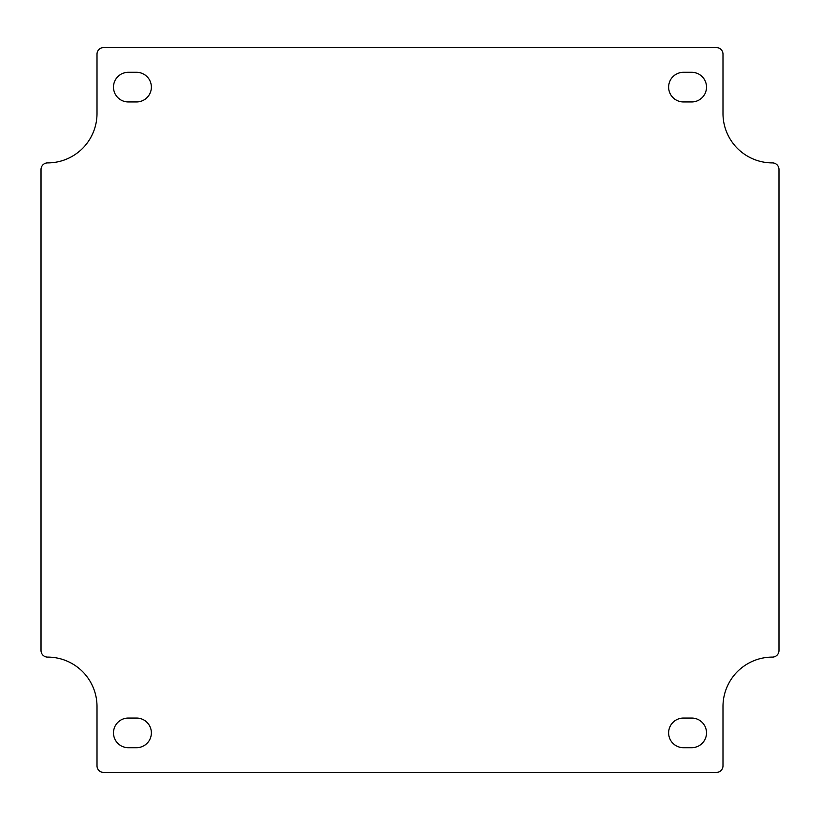 <?xml version="1.0" encoding="UTF-8"?>
<svg xmlns="http://www.w3.org/2000/svg" width="820" height="820" viewBox="0 0 820 820"><rect width="100%" height="100%" fill="white"/><g stroke="black" fill="none" stroke-linecap="round" stroke-linejoin="round"><path stroke-width="0.61" stroke-dasharray="4.1 3.07" d="M47.591 162.903A6.591 6.591 0 0 0 41 169.494L41 650.506A6.591 6.591 0 0 0 47.591 657.097A49.415 49.415 0 0 1 97.006 706.522L97.006 765.818A6.591 6.591 0 0 0 103.597 772.409L716.403 772.409A6.591 6.591 0 0 0 722.994 765.818L722.994 706.522A49.415 49.415 0 0 1 772.409 657.097A6.591 6.591 0 0 0 779 650.506L779 169.494A6.591 6.591 0 0 0 772.409 162.903A49.415 49.415 0 0 1 722.994 113.478L722.994 54.181A6.591 6.591 0 0 0 716.403 47.591L103.597 47.591A6.591 6.591 0 0 0 97.006 54.181L97.006 113.478A49.415 49.415 0 0 1 47.591 162.903M136.54 72.303L128.309 72.303A14.822 14.822 0 0 0 113.478 87.125A14.822 14.822 0 0 0 128.309 101.946L136.54 101.946A14.822 14.822 0 0 0 151.372 87.125A14.822 14.822 0 0 0 136.54 72.303M691.691 72.303L683.46 72.303A14.822 14.822 0 0 0 668.628 87.125A14.822 14.822 0 0 0 683.46 101.946L691.691 101.946A14.822 14.822 0 0 0 706.522 87.125A14.822 14.822 0 0 0 691.691 72.303M691.691 718.053L683.46 718.053A14.822 14.822 0 0 0 668.628 732.875A14.822 14.822 0 0 0 683.46 747.697L691.691 747.697A14.822 14.822 0 0 0 706.522 732.875A14.822 14.822 0 0 0 691.691 718.053M136.54 718.053L128.309 718.053A14.822 14.822 0 0 0 113.478 732.875A14.822 14.822 0 0 0 128.309 747.697L136.54 747.697A14.822 14.822 0 0 0 151.372 732.875A14.822 14.822 0 0 0 136.54 718.053"/><path stroke-width="1.23" d="M41 169.494A6.591 6.591 0 0 1 47.591 162.903A49.415 49.415 0 0 0 97.006 113.478L97.006 54.181A6.591 6.591 0 0 1 103.597 47.591L716.403 47.591A6.591 6.591 0 0 1 722.994 54.181L722.994 113.478A49.415 49.415 0 0 0 772.409 162.903A6.591 6.591 0 0 1 779 169.494L779 650.506A6.591 6.591 0 0 1 772.409 657.097A49.415 49.415 0 0 0 722.994 706.522L722.994 765.818A6.591 6.591 0 0 1 716.403 772.409L103.597 772.409A6.591 6.591 0 0 1 97.006 765.818L97.006 706.522A49.415 49.415 0 0 0 47.591 657.097A6.591 6.591 0 0 1 41 650.506L41 169.494M128.309 72.303L136.54 72.303A14.822 14.822 0 0 1 151.372 87.125A14.822 14.822 0 0 1 136.54 101.946L128.309 101.946A14.822 14.822 0 0 1 113.478 87.125A14.822 14.822 0 0 1 128.309 72.303M683.46 72.303L691.691 72.303A14.822 14.822 0 0 1 706.522 87.125A14.822 14.822 0 0 1 691.691 101.946L683.46 101.946A14.822 14.822 0 0 1 668.628 87.125A14.822 14.822 0 0 1 683.46 72.303M683.46 718.053L691.691 718.053A14.822 14.822 0 0 1 706.522 732.875A14.822 14.822 0 0 1 691.691 747.697L683.46 747.697A14.822 14.822 0 0 1 668.628 732.875A14.822 14.822 0 0 1 683.46 718.053M128.309 718.053L136.54 718.053A14.822 14.822 0 0 1 151.372 732.875A14.822 14.822 0 0 1 136.54 747.697L128.309 747.697A14.822 14.822 0 0 1 113.478 732.875A14.822 14.822 0 0 1 128.309 718.053"/></g></svg>
